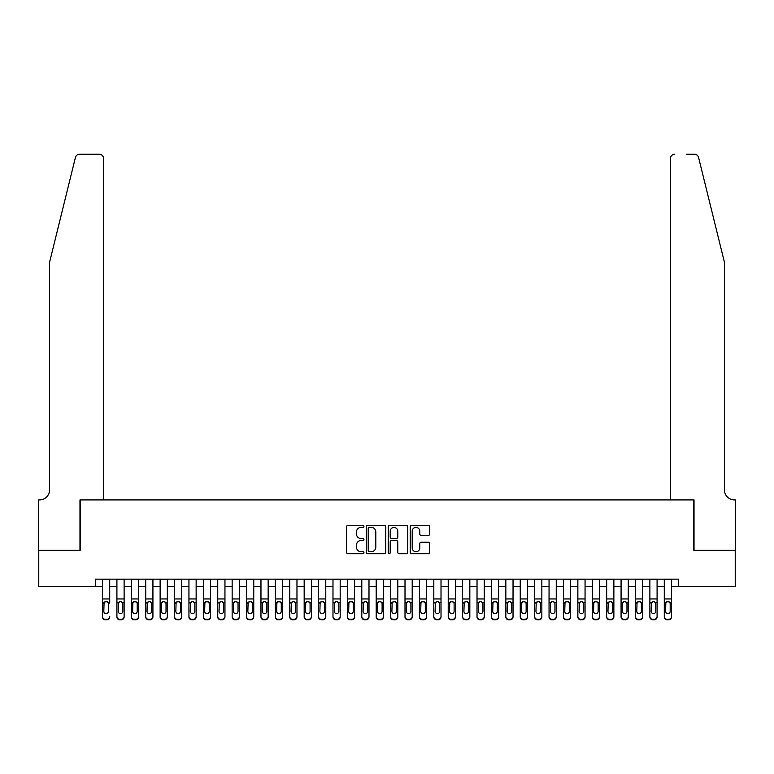 <?xml version="1.0" encoding="UTF-8"?>
<svg xmlns="http://www.w3.org/2000/svg" width="774" height="774" viewBox="0 0 774 774"><rect width="100%" height="100%" fill="white"/><g stroke="black" fill="none" stroke-linecap="round" stroke-linejoin="round"><path stroke-width="1.16" d="M363.954 526.397A0.987 0.987 0 0 0 362.967 525.401L347.942 525.401A1.413 1.413 0 0 0 346.529 526.813L346.529 552.268A1.413 1.413 0 0 0 347.942 553.681L362.967 553.681A0.987 0.987 0 0 0 363.954 552.694A0.987 0.987 0 0 0 362.967 551.707L361.023 551.707A4.528 4.528 0 0 1 356.495 547.179L356.495 545.06A4.528 4.528 0 0 1 361.023 540.533L362.967 540.533A0.987 0.987 0 0 0 363.954 539.546A0.987 0.987 0 0 0 362.967 538.549L361.023 538.549A4.528 4.528 0 0 1 356.495 534.031L356.495 531.912A4.528 4.528 0 0 1 361.023 527.384L362.967 527.384A0.987 0.987 0 0 0 363.954 526.397M428.322 535.376A1.413 1.413 0 0 0 429.734 533.963L429.734 526.813A1.413 1.413 0 0 0 428.322 525.401L411.633 525.401A1.413 1.413 0 0 0 410.22 526.813L410.22 552.268A1.413 1.413 0 0 0 411.633 553.681L428.322 553.681A1.413 1.413 0 0 0 429.734 552.268L429.734 543.648A1.413 1.413 0 0 0 428.322 542.226L421.182 542.226A1.413 1.413 0 0 0 419.769 543.648L419.769 547.924A3.783 3.783 0 0 1 415.986 551.707A3.783 3.783 0 0 1 412.203 547.924L412.203 531.167A3.783 3.783 0 0 1 415.986 527.384A3.783 3.783 0 0 1 419.769 531.167L419.769 533.963A1.413 1.413 0 0 0 421.182 535.376L428.322 535.376M95.308 586.353L38.768 586.353L38.768 550.343L80.186 550.343L80.186 499.927L693.814 499.927L693.814 550.343L735.232 550.343L735.232 586.353L678.692 586.353L678.692 579.155L95.308 579.155L95.308 586.353L102.516 586.353M385.762 526.813A1.413 1.413 0 0 0 384.349 525.401L367.669 525.401A1.413 1.413 0 0 0 366.247 526.813L366.247 552.268A1.413 1.413 0 0 0 367.669 553.681L384.349 553.681A1.413 1.413 0 0 0 385.762 552.268L385.762 526.813M389.651 525.401L406.331 525.401A1.413 1.413 0 0 1 407.753 526.813L407.753 552.268A1.413 1.413 0 0 1 406.331 553.681L399.191 553.681A1.413 1.413 0 0 1 397.778 552.268L397.778 541.945A1.413 1.413 0 0 0 396.365 540.533L391.634 540.533A1.413 1.413 0 0 0 390.212 541.945L390.212 552.694A0.987 0.987 0 0 1 389.225 553.681A0.987 0.987 0 0 1 388.238 552.694L388.238 526.813A1.413 1.413 0 0 1 389.651 525.401M109.715 586.353L116.913 586.353M124.121 586.353L131.319 586.353M138.527 586.353L145.725 586.353M152.923 586.353L160.131 586.353M167.329 586.353L174.537 586.353M181.735 586.353L188.943 586.353M196.141 586.353L203.339 586.353M210.547 586.353L217.746 586.353M224.953 586.353L232.152 586.353M239.35 586.353L246.558 586.353M253.756 586.353L260.964 586.353M268.162 586.353L275.37 586.353M282.568 586.353L289.766 586.353M296.974 586.353L304.172 586.353M311.38 586.353L318.578 586.353M325.777 586.353L332.984 586.353M340.183 586.353L347.391 586.353M354.589 586.353L361.797 586.353M368.995 586.353L376.193 586.353M383.401 586.353L390.599 586.353M397.807 586.353L405.005 586.353M412.203 586.353L419.411 586.353M426.609 586.353L433.817 586.353M441.016 586.353L448.223 586.353M455.422 586.353L462.62 586.353M469.828 586.353L477.026 586.353M484.234 586.353L491.432 586.353M498.63 586.353L505.838 586.353M513.036 586.353L520.244 586.353M527.442 586.353L534.65 586.353M541.848 586.353L549.047 586.353M556.254 586.353L563.453 586.353M570.661 586.353L577.859 586.353M585.057 586.353L592.265 586.353M599.463 586.353L606.671 586.353M613.869 586.353L621.077 586.353M628.275 586.353L635.473 586.353M642.681 586.353L649.879 586.353M657.087 586.353L664.286 586.353M671.484 586.353L678.692 586.353M369.217 527.384A0.987 0.987 0 0 0 368.231 528.371L368.231 550.711A0.987 0.987 0 0 0 369.217 551.707L371.268 551.707A4.528 4.528 0 0 0 375.796 547.179L375.796 531.912A4.528 4.528 0 0 0 371.268 527.384L369.217 527.384M397.778 531.235A3.783 3.783 0 0 0 393.995 527.452A3.783 3.783 0 0 0 390.212 531.235L390.212 537.137A1.413 1.413 0 0 0 391.634 538.549L396.365 538.549A1.413 1.413 0 0 0 397.778 537.137L397.778 531.235M102.516 579.155L102.516 616.462A2.883 2.854 -0 0 0 105.39 619.326L106.831 619.326A2.883 2.854 -0 0 0 109.715 616.462L109.715 616.917A2.883 2.854 180 0 1 106.831 619.781L106.831 619.326M109.715 603.12L109.715 579.155M108.418 611.325L108.418 603.739L108.418 611.325A2.303 2.283 180 0 1 106.115 613.608A2.303 2.283 180 0 0 108.418 611.325M103.813 611.77L103.813 611.325A2.303 2.283 180 0 0 106.115 613.608M104.906 601.756L103.813 603.556M107.315 601.756L106.115 601.417L108.166 602.675L108.418 603.739M105.39 619.326L106.831 619.781M105.39 619.781A2.883 2.854 180 0 1 102.516 616.917L102.516 616.462M102.516 602.675L104.064 602.675L103.813 611.325M104.064 602.675L106.115 601.417M75.417 157.509C76.51 155.139 76.51 155.139 75.417 157.509C76.51 155.139 76.51 155.139 75.417 157.509L49.575 262.26L49.575 489.845A10.081 10.081 0 0 1 39.493 499.927L38.7 499.927L38.7 550.343L79.974 550.343L79.974 499.927L103.59 499.927L103.59 158.544A4.325 4.325 0 0 0 99.275 154.22L79.606 154.22A4.325 4.325 0 0 0 75.417 157.509M87.317 154.22L99.275 154.22C101.878 154.5 103.319 155.942 103.59 158.544L103.59 499.927M49.575 489.845A10.081 10.081 0 0 1 39.493 499.927M716.501 230.139L698.583 157.509C697.49 155.139 697.49 155.139 698.583 157.509C697.49 155.139 697.49 155.139 698.583 157.509L724.425 262.26L724.425 489.845A10.081 10.081 0 0 0 734.507 499.927L735.3 499.927L735.3 550.343L694.026 550.343L694.026 499.927L670.41 499.927L670.41 158.544L670.41 499.927M686.683 154.22L694.394 154.22A4.325 4.325 0 0 1 698.583 157.509M674.725 154.22A4.325 4.325 0 0 0 670.41 158.544C670.681 155.942 672.122 154.5 674.725 154.22M724.425 489.845A10.081 10.081 0 0 0 734.507 499.927M116.913 603.12L116.913 616.462A2.883 2.854 0 0 0 119.796 619.326L121.237 619.326A2.883 2.854 0 0 0 124.121 616.462L124.121 616.917A2.883 2.854 180 0 1 121.237 619.781L121.237 619.326M122.824 611.325L122.824 603.739L122.824 611.325A2.303 2.283 180 0 1 120.521 613.608A2.303 2.283 180 0 0 122.824 611.325M118.209 611.77L118.209 611.325A2.303 2.283 180 0 0 120.521 613.608M119.312 601.756L118.209 603.556M121.721 601.756L120.521 601.417L122.563 602.675L122.824 603.739M131.319 603.12L131.319 616.462A2.883 2.854 0 0 0 134.202 619.326L135.643 619.326A2.883 2.854 0 0 0 138.527 616.462L138.527 616.917A2.883 2.854 180 0 1 135.643 619.781L135.643 619.326M137.23 611.325L137.23 603.739L137.23 611.325A2.303 2.283 180 0 1 134.918 613.608A2.303 2.283 180 0 0 137.23 611.325M132.615 611.77L132.615 611.325A2.303 2.283 180 0 0 134.918 613.608M133.718 601.756L132.615 603.556M136.127 601.756L134.918 601.417L136.969 602.675L137.23 603.739M145.725 603.12L145.725 616.462A2.883 2.854 0 0 0 148.608 619.326L150.05 619.326A2.883 2.854 0 0 0 152.923 616.462L152.923 616.917A2.883 2.854 180 0 1 150.05 619.781L150.05 619.326M151.627 611.325L151.627 603.739L151.627 611.325A2.303 2.283 180 0 1 149.324 613.608A2.303 2.283 180 0 0 151.627 611.325M147.021 611.77L147.021 611.325A2.303 2.283 180 0 0 149.324 613.608M148.124 601.756L147.021 603.556M150.533 601.756L149.324 601.417L151.375 602.675L151.627 603.739M160.131 603.12L160.131 616.462A2.883 2.854 0 0 0 163.014 619.326L164.456 619.326A2.883 2.854 0 0 0 167.329 616.462L167.329 616.917A2.883 2.854 180 0 1 164.456 619.781L164.456 619.326M166.033 611.325L166.033 603.739L166.033 611.325A2.303 2.283 180 0 1 163.73 613.608A2.303 2.283 180 0 0 166.033 611.325M161.427 611.77L161.427 611.325A2.303 2.283 180 0 0 163.73 613.608M162.53 601.756L161.427 603.556M164.93 601.756L163.73 601.417L165.781 602.675L166.033 603.739M124.121 579.155L124.121 616.917M116.913 579.155L116.913 616.917A2.883 2.854 180 0 0 119.796 619.781L121.237 619.781M116.913 602.675L118.47 602.675L118.209 611.325M118.47 602.675L120.521 601.417M138.527 579.155L138.527 616.917M131.319 579.155L131.319 616.917A2.883 2.854 180 0 0 134.202 619.781L135.643 619.781M131.319 602.675L132.876 602.675L132.615 611.325M132.876 602.675L134.918 601.417M152.923 579.155L152.923 616.917M145.725 579.155L145.725 616.917A2.883 2.854 180 0 0 148.608 619.781L150.05 619.781M145.725 602.675L147.273 602.675L147.021 611.325M147.273 602.675L149.324 601.417M167.329 579.155L167.329 616.917M160.131 579.155L160.131 616.917A2.883 2.854 180 0 0 163.014 619.781L164.456 619.781M160.131 602.675L161.679 602.675L161.427 611.325M161.679 602.675L163.73 601.417M174.537 603.12L174.537 616.462A2.883 2.854 0 0 0 177.41 619.326L178.852 619.326A2.883 2.854 0 0 0 181.735 616.462L181.735 616.917A2.883 2.854 180 0 1 178.852 619.781L178.852 619.326M180.439 611.325L180.439 603.739L180.439 611.325A2.303 2.283 180 0 1 178.136 613.608A2.303 2.283 180 0 0 180.439 611.325M175.833 611.77L175.833 611.325A2.303 2.283 180 0 0 178.136 613.608M176.936 601.756L175.833 603.556M179.336 601.756L178.136 601.417L180.187 602.675L180.439 603.739M181.735 579.155L181.735 616.917M174.537 579.155L174.537 616.917A2.883 2.854 180 0 0 177.41 619.781L178.852 619.781M174.537 602.675L176.085 602.675L175.833 611.325M176.085 602.675L178.136 601.417M188.943 603.12L188.943 616.462A2.883 2.854 0 0 0 191.817 619.326L193.258 619.326A2.883 2.854 0 0 0 196.141 616.462L196.141 616.917A2.883 2.854 180 0 1 193.258 619.781L193.258 619.326M194.845 611.325L194.845 603.739L194.845 611.325A2.303 2.283 180 0 1 192.542 613.608A2.303 2.283 180 0 0 194.845 611.325M190.24 611.77L190.24 611.325A2.303 2.283 180 0 0 192.542 613.608M191.333 601.756L190.24 603.556M193.742 601.756L192.542 601.417L194.593 602.675L194.845 603.739M196.141 579.155L196.141 616.917M188.943 579.155L188.943 616.917A2.883 2.854 180 0 0 191.817 619.781L193.258 619.781M188.943 602.675L190.491 602.675L190.24 611.325M190.491 602.675L192.542 601.417M203.339 603.12L203.339 616.462A2.883 2.854 0 0 0 206.223 619.326L207.664 619.326A2.883 2.854 0 0 0 210.547 616.462L210.547 616.917A2.883 2.854 180 0 1 207.664 619.781L207.664 619.326M209.251 611.325L209.251 603.739L209.251 611.325A2.303 2.283 180 0 1 206.948 613.608A2.303 2.283 180 0 0 209.251 611.325M204.636 611.77L204.636 611.325A2.303 2.283 180 0 0 206.948 613.608M205.739 601.756L204.636 603.556M208.148 601.756L206.948 601.417L208.99 602.675L209.251 603.739M210.547 579.155L210.547 616.917M203.339 579.155L203.339 616.917A2.883 2.854 180 0 0 206.223 619.781L207.664 619.781M203.339 602.675L204.897 602.675L204.636 611.325M204.897 602.675L206.948 601.417M217.746 603.12L217.746 616.462A2.883 2.854 0 0 0 220.629 619.326L222.07 619.326A2.883 2.854 0 0 0 224.953 616.462L224.953 616.917A2.883 2.854 180 0 1 222.07 619.781L222.07 619.326M223.657 611.325L223.657 603.739L223.657 611.325A2.303 2.283 180 0 1 221.345 613.608A2.303 2.283 180 0 0 223.657 611.325M219.042 611.77L219.042 611.325A2.303 2.283 180 0 0 221.345 613.608M220.145 601.756L219.042 603.556M222.554 601.756L221.345 601.417L223.396 602.675L223.657 603.739M224.953 579.155L224.953 616.917M217.746 579.155L217.746 616.917A2.883 2.854 180 0 0 220.629 619.781L222.07 619.781M217.746 602.675L219.303 602.675L219.042 611.325M219.303 602.675L221.345 601.417M232.152 603.12L232.152 616.462A2.883 2.854 0 0 0 235.035 619.326L236.476 619.326A2.883 2.854 0 0 0 239.35 616.462L239.35 616.917A2.883 2.854 180 0 1 236.476 619.781L236.476 619.326M238.053 611.325L238.053 603.739L238.053 611.325A2.303 2.283 180 0 1 235.751 613.608A2.303 2.283 180 0 0 238.053 611.325M233.448 611.77L233.448 611.325A2.303 2.283 180 0 0 235.751 613.608M234.551 601.756L233.448 603.556M236.96 601.756L235.751 601.417L237.802 602.675L238.053 603.739M239.35 579.155L239.35 616.917M232.152 579.155L232.152 616.917A2.883 2.854 180 0 0 235.035 619.781L236.476 619.781M232.152 602.675L233.7 602.675L233.448 611.325M233.7 602.675L235.751 601.417M246.558 603.12L246.558 616.462A2.883 2.854 0 0 0 249.441 619.326L250.882 619.326A2.883 2.854 0 0 0 253.756 616.462L253.756 616.917A2.883 2.854 180 0 1 250.882 619.781L250.882 619.326M252.459 611.325L252.459 603.739L252.459 611.325A2.303 2.283 180 0 1 250.157 613.608A2.303 2.283 180 0 0 252.459 611.325M247.854 611.77L247.854 611.325A2.303 2.283 180 0 0 250.157 613.608M248.957 601.756L247.854 603.556M251.357 601.756L250.157 601.417L252.208 602.675L252.459 603.739M253.756 579.155L253.756 616.917M246.558 579.155L246.558 616.917A2.883 2.854 180 0 0 249.441 619.781L250.882 619.781M246.558 602.675L248.106 602.675L247.854 611.325M248.106 602.675L250.157 601.417M260.964 603.12L260.964 616.462A2.883 2.854 0 0 0 263.837 619.326L265.279 619.326A2.883 2.854 0 0 0 268.162 616.462L268.162 616.917A2.883 2.854 180 0 1 265.279 619.781L265.279 619.326M266.866 611.325L266.866 603.739L266.866 611.325A2.303 2.283 180 0 1 264.563 613.608A2.303 2.283 180 0 0 266.866 611.325M262.26 611.77L262.26 611.325A2.303 2.283 180 0 0 264.563 613.608M263.363 601.756L262.26 603.556M265.763 601.756L264.563 601.417L266.614 602.675L266.866 603.739M268.162 579.155L268.162 616.917M260.964 579.155L260.964 616.917A2.883 2.854 180 0 0 263.837 619.781L265.279 619.781M260.964 602.675L262.512 602.675L262.26 611.325M262.512 602.675L264.563 601.417M275.37 603.12L275.37 616.462A2.883 2.854 0 0 0 278.243 619.326L279.685 619.326A2.883 2.854 0 0 0 282.568 616.462L282.568 616.917A2.883 2.854 180 0 1 279.685 619.781L279.685 619.326M281.272 611.325L281.272 603.739L281.272 611.325A2.303 2.283 180 0 1 278.969 613.608A2.303 2.283 180 0 0 281.272 611.325M276.666 611.77L276.666 611.325A2.303 2.283 180 0 0 278.969 613.608M277.76 601.756L276.666 603.556M280.169 601.756L278.969 601.417L281.02 602.675L281.272 603.739M282.568 579.155L282.568 616.917M275.37 579.155L275.37 616.917A2.883 2.854 180 0 0 278.243 619.781L279.685 619.781M275.37 602.675L276.918 602.675L276.666 611.325M276.918 602.675L278.969 601.417M289.766 603.12L289.766 616.462A2.883 2.854 0 0 0 292.649 619.326L294.091 619.326A2.883 2.854 0 0 0 296.974 616.462L296.974 616.917A2.883 2.854 180 0 1 294.091 619.781L294.091 619.326M295.678 611.325L295.678 603.739L295.678 611.325A2.303 2.283 180 0 1 293.375 613.608A2.303 2.283 180 0 0 295.678 611.325M291.063 611.77L291.063 611.325A2.303 2.283 180 0 0 293.375 613.608M292.166 601.756L291.063 603.556M294.575 601.756L293.375 601.417L295.416 602.675L295.678 603.739M296.974 579.155L296.974 616.917M289.766 579.155L289.766 616.917A2.883 2.854 180 0 0 292.649 619.781L294.091 619.781M289.766 602.675L291.324 602.675L291.063 611.325M291.324 602.675L293.375 601.417M304.172 603.12L304.172 616.462A2.883 2.854 0 0 0 307.055 619.326L308.497 619.326A2.883 2.854 0 0 0 311.38 616.462L311.38 616.917A2.883 2.854 180 0 1 308.497 619.781L308.497 619.326M310.084 611.325L310.084 603.739L310.084 611.325A2.303 2.283 180 0 1 307.771 613.608A2.303 2.283 180 0 0 310.084 611.325M305.469 611.77L305.469 611.325A2.303 2.283 180 0 0 307.771 613.608M306.572 601.756L305.469 603.556M308.981 601.756L307.771 601.417L309.823 602.675L310.084 603.739M311.38 579.155L311.38 616.917M304.172 579.155L304.172 616.917A2.883 2.854 180 0 0 307.055 619.781L308.497 619.781M304.172 602.675L305.73 602.675L305.469 611.325M305.73 602.675L307.771 601.417M318.578 603.12L318.578 616.462A2.883 2.854 0 0 0 321.462 619.326L322.903 619.326A2.883 2.854 0 0 0 325.777 616.462L325.777 616.917A2.883 2.854 180 0 1 322.903 619.781L322.903 619.326M324.48 611.325L324.48 603.739L324.48 611.325A2.303 2.283 180 0 1 322.178 613.608A2.303 2.283 180 0 0 324.48 611.325M319.875 611.77L319.875 611.325A2.303 2.283 180 0 0 322.178 613.608M320.978 601.756L319.875 603.556M323.387 601.756L322.178 601.417L324.229 602.675L324.48 603.739M325.777 579.155L325.777 616.917M318.578 579.155L318.578 616.917A2.883 2.854 180 0 0 321.462 619.781L322.903 619.781M318.578 602.675L320.126 602.675L319.875 611.325M320.126 602.675L322.178 601.417M332.984 603.12L332.984 616.462A2.883 2.854 0 0 0 335.868 619.326L337.309 619.326A2.883 2.854 0 0 0 340.183 616.462L340.183 616.917A2.883 2.854 180 0 1 337.309 619.781L337.309 619.326M338.886 611.325L338.886 603.739L338.886 611.325A2.303 2.283 180 0 1 336.584 613.608A2.303 2.283 180 0 0 338.886 611.325M334.281 611.77L334.281 611.325A2.303 2.283 180 0 0 336.584 613.608M335.384 601.756L334.281 603.556M337.783 601.756L336.584 601.417L338.635 602.675L338.886 603.739M340.183 579.155L340.183 616.917M332.984 579.155L332.984 616.917A2.883 2.854 180 0 0 335.868 619.781L337.309 619.781M332.984 602.675L334.532 602.675L334.281 611.325M334.532 602.675L336.584 601.417M347.391 603.12L347.391 616.462A2.883 2.854 0 0 0 350.264 619.326L351.706 619.326A2.883 2.854 0 0 0 354.589 616.462L354.589 616.917A2.883 2.854 180 0 1 351.706 619.781L351.706 619.326M353.292 611.325L353.292 603.739L353.292 611.325A2.303 2.283 180 0 1 350.99 613.608A2.303 2.283 180 0 0 353.292 611.325M348.687 611.77L348.687 611.325A2.303 2.283 180 0 0 350.99 613.608M349.79 601.756L348.687 603.556M352.189 601.756L350.99 601.417L353.041 602.675L353.292 603.739M354.589 579.155L354.589 616.917M347.391 579.155L347.391 616.917A2.883 2.854 180 0 0 350.264 619.781L351.706 619.781M347.391 602.675L348.939 602.675L348.687 611.325M348.939 602.675L350.99 601.417M361.797 603.12L361.797 616.462A2.883 2.854 0 0 0 364.67 619.326L366.112 619.326A2.883 2.854 0 0 0 368.995 616.462L368.995 616.917A2.883 2.854 180 0 1 366.112 619.781L366.112 619.326M367.698 611.325L367.698 603.739L367.698 611.325A2.303 2.283 180 0 1 365.396 613.608A2.303 2.283 180 0 0 367.698 611.325M363.093 611.77L363.093 611.325A2.303 2.283 180 0 0 365.396 613.608M364.186 601.756L363.093 603.556M366.595 601.756L365.396 601.417L367.447 602.675L367.698 603.739M368.995 579.155L368.995 616.917M361.797 579.155L361.797 616.917A2.883 2.854 180 0 0 364.67 619.781L366.112 619.781M361.797 602.675L363.345 602.675L363.093 611.325M363.345 602.675L365.396 601.417M376.193 603.12L376.193 616.462A2.883 2.854 0 0 0 379.076 619.326L380.518 619.326A2.883 2.854 0 0 0 383.401 616.462L383.401 616.917A2.883 2.854 180 0 1 380.518 619.781L380.518 619.326M382.104 611.325L382.104 603.739L382.104 611.325A2.303 2.283 180 0 1 379.802 613.608A2.303 2.283 180 0 0 382.104 611.325M377.489 611.77L377.489 611.325A2.303 2.283 180 0 0 379.802 613.608M378.592 601.756L377.489 603.556M381.002 601.756L379.802 601.417L381.843 602.675L382.104 603.739M383.401 579.155L383.401 616.917M376.193 579.155L376.193 616.917A2.883 2.854 180 0 0 379.076 619.781L380.518 619.781M376.193 602.675L377.751 602.675L377.489 611.325M377.751 602.675L379.802 601.417M390.599 603.12L390.599 616.462A2.883 2.854 0 0 0 393.482 619.326L394.924 619.326A2.883 2.854 0 0 0 397.807 616.462L397.807 616.917A2.883 2.854 180 0 1 394.924 619.781L394.924 619.326M396.511 611.325L396.511 603.739L396.511 611.325A2.303 2.283 180 0 1 394.198 613.608A2.303 2.283 180 0 0 396.511 611.325M391.896 611.77L391.896 611.325A2.303 2.283 180 0 0 394.198 613.608M392.998 601.756L391.896 603.556M395.408 601.756L394.198 601.417L396.249 602.675L396.511 603.739M397.807 579.155L397.807 616.917M390.599 579.155L390.599 616.917A2.883 2.854 180 0 0 393.482 619.781L394.924 619.781M390.599 602.675L392.157 602.675L391.896 611.325M392.157 602.675L394.198 601.417M405.005 603.12L405.005 616.462A2.883 2.854 0 0 0 407.888 619.326L409.33 619.326A2.883 2.854 0 0 0 412.203 616.462L412.203 616.917A2.883 2.854 180 0 1 409.33 619.781L409.33 619.326M410.907 611.325L410.907 603.739L410.907 611.325A2.303 2.283 180 0 1 408.604 613.608A2.303 2.283 180 0 0 410.907 611.325M406.302 611.77L406.302 611.325A2.303 2.283 180 0 0 408.604 613.608M407.405 601.756L406.302 603.556M409.814 601.756L408.604 601.417L410.655 602.675L410.907 603.739M412.203 579.155L412.203 616.917M405.005 579.155L405.005 616.917A2.883 2.854 180 0 0 407.888 619.781L409.33 619.781M405.005 602.675L406.553 602.675L406.302 611.325M406.553 602.675L408.604 601.417M419.411 603.12L419.411 616.462A2.883 2.854 0 0 0 422.294 619.326L423.736 619.326A2.883 2.854 0 0 0 426.609 616.462L426.609 616.917A2.883 2.854 180 0 1 423.736 619.781L423.736 619.326M425.313 611.325L425.313 603.739L425.313 611.325A2.303 2.283 180 0 1 423.01 613.608A2.303 2.283 180 0 0 425.313 611.325M420.708 611.77L420.708 611.325A2.303 2.283 180 0 0 423.01 613.608M421.811 601.756L420.708 603.556M424.21 601.756L423.01 601.417L425.061 602.675L425.313 603.739M426.609 579.155L426.609 616.917M419.411 579.155L419.411 616.917A2.883 2.854 180 0 0 422.294 619.781L423.736 619.781M419.411 602.675L420.959 602.675L420.708 611.325M420.959 602.675L423.01 601.417M433.817 603.12L433.817 616.462A2.883 2.854 0 0 0 436.691 619.326L438.132 619.326A2.883 2.854 0 0 0 441.016 616.462L441.016 616.917A2.883 2.854 180 0 1 438.132 619.781L438.132 619.326M439.719 611.325L439.719 603.739L439.719 611.325A2.303 2.283 180 0 1 437.416 613.608A2.303 2.283 180 0 0 439.719 611.325M435.114 611.77L435.114 611.325A2.303 2.283 180 0 0 437.416 613.608M436.217 601.756L435.114 603.556M438.616 601.756L437.416 601.417L439.468 602.675L439.719 603.739M441.016 579.155L441.016 616.917M433.817 579.155L433.817 616.917A2.883 2.854 180 0 0 436.691 619.781L438.132 619.781M433.817 602.675L435.365 602.675L435.114 611.325M435.365 602.675L437.416 601.417M448.223 603.12L448.223 616.462A2.883 2.854 0 0 0 451.097 619.326L452.538 619.326A2.883 2.854 0 0 0 455.422 616.462L455.422 616.917A2.883 2.854 180 0 1 452.538 619.781L452.538 619.326M454.125 611.325L454.125 603.739L454.125 611.325A2.303 2.283 180 0 1 451.822 613.608A2.303 2.283 180 0 0 454.125 611.325M449.52 611.77L449.52 611.325A2.303 2.283 180 0 0 451.822 613.608M450.613 601.756L449.52 603.556M453.022 601.756L451.822 601.417L453.874 602.675L454.125 603.739M455.422 579.155L455.422 616.917M448.223 579.155L448.223 616.917A2.883 2.854 180 0 0 451.097 619.781L452.538 619.781M448.223 602.675L449.771 602.675L449.52 611.325M449.771 602.675L451.822 601.417M462.62 603.12L462.62 616.462A2.883 2.854 0 0 0 465.503 619.326L466.945 619.326A2.883 2.854 0 0 0 469.828 616.462L469.828 616.917A2.883 2.854 180 0 1 466.945 619.781L466.945 619.326M468.531 611.325L468.531 603.739L468.531 611.325A2.303 2.283 180 0 1 466.229 613.608A2.303 2.283 180 0 0 468.531 611.325M463.916 611.77L463.916 611.325A2.303 2.283 180 0 0 466.229 613.608M465.019 601.756L463.916 603.556M467.428 601.756L466.229 601.417L468.27 602.675L468.531 603.739M477.026 603.12L477.026 616.462A2.883 2.854 0 0 0 479.909 619.326L481.351 619.326A2.883 2.854 0 0 0 484.234 616.462L484.234 616.917A2.883 2.854 180 0 1 481.351 619.781L481.351 619.326M482.937 611.325L482.937 603.739L482.937 611.325A2.303 2.283 180 0 1 480.625 613.608A2.303 2.283 180 0 0 482.937 611.325M478.322 611.77L478.322 611.325A2.303 2.283 180 0 0 480.625 613.608M479.425 601.756L478.322 603.556M481.834 601.756L480.625 601.417L482.676 602.675L482.937 603.739M491.432 603.12L491.432 616.462A2.883 2.854 0 0 0 494.315 619.326L495.757 619.326A2.883 2.854 0 0 0 498.63 616.462L498.63 616.917A2.883 2.854 180 0 1 495.757 619.781L495.757 619.326M497.334 611.325L497.334 603.739L497.334 611.325A2.303 2.283 180 0 1 495.031 613.608A2.303 2.283 180 0 0 497.334 611.325M492.728 611.77L492.728 611.325A2.303 2.283 180 0 0 495.031 613.608M493.831 601.756L492.728 603.556M496.24 601.756L495.031 601.417L497.082 602.675L497.334 603.739M469.828 579.155L469.828 616.917M462.62 579.155L462.62 616.917A2.883 2.854 180 0 0 465.503 619.781L466.945 619.781M462.62 602.675L464.177 602.675L463.916 611.325M464.177 602.675L466.229 601.417M484.234 579.155L484.234 616.917M477.026 579.155L477.026 616.917A2.883 2.854 180 0 0 479.909 619.781L481.351 619.781M477.026 602.675L478.584 602.675L478.322 611.325M478.584 602.675L480.625 601.417M498.63 579.155L498.63 616.917M491.432 579.155L491.432 616.917A2.883 2.854 180 0 0 494.315 619.781L495.757 619.781M491.432 602.675L492.98 602.675L492.728 611.325M492.98 602.675L495.031 601.417M505.838 603.12L505.838 616.462A2.883 2.854 0 0 0 508.721 619.326L510.163 619.326A2.883 2.854 0 0 0 513.036 616.462L513.036 616.917A2.883 2.854 180 0 1 510.163 619.781L510.163 619.326M511.74 611.325L511.74 603.739L511.74 611.325A2.303 2.283 180 0 1 509.437 613.608A2.303 2.283 180 0 0 511.74 611.325M507.134 611.77L507.134 611.325A2.303 2.283 180 0 0 509.437 613.608M508.237 601.756L507.134 603.556M510.637 601.756L509.437 601.417L511.488 602.675L511.74 603.739M513.036 579.155L513.036 616.917M505.838 579.155L505.838 616.917A2.883 2.854 180 0 0 508.721 619.781L510.163 619.781M505.838 602.675L507.386 602.675L507.134 611.325M507.386 602.675L509.437 601.417M520.244 603.12L520.244 616.462A2.883 2.854 0 0 0 523.118 619.326L524.559 619.326A2.883 2.854 0 0 0 527.442 616.462L527.442 616.917A2.883 2.854 180 0 1 524.559 619.781L524.559 619.326M526.146 611.325L526.146 603.739L526.146 611.325A2.303 2.283 180 0 1 523.843 613.608A2.303 2.283 180 0 0 526.146 611.325M521.541 611.77L521.541 611.325A2.303 2.283 180 0 0 523.843 613.608M522.644 601.756L521.541 603.556M525.043 601.756L523.843 601.417L525.894 602.675L526.146 603.739M527.442 579.155L527.442 616.917M520.244 579.155L520.244 616.917A2.883 2.854 180 0 0 523.118 619.781L524.559 619.781M520.244 602.675L521.792 602.675L521.541 611.325M521.792 602.675L523.843 601.417M534.65 603.12L534.65 616.462A2.883 2.854 0 0 0 537.524 619.326L538.965 619.326A2.883 2.854 0 0 0 541.848 616.462L541.848 616.917A2.883 2.854 180 0 1 538.965 619.781L538.965 619.326M540.552 611.325L540.552 603.739L540.552 611.325A2.303 2.283 180 0 1 538.249 613.608A2.303 2.283 180 0 0 540.552 611.325M535.947 611.77L535.947 611.325A2.303 2.283 180 0 0 538.249 613.608M537.04 601.756L535.947 603.556M539.449 601.756L538.249 601.417L540.3 602.675L540.552 603.739M541.848 579.155L541.848 616.917M534.65 579.155L534.65 616.917A2.883 2.854 180 0 0 537.524 619.781L538.965 619.781M534.65 602.675L536.198 602.675L535.947 611.325M536.198 602.675L538.249 601.417M549.047 603.12L549.047 616.462A2.883 2.854 0 0 0 551.93 619.326L553.371 619.326A2.883 2.854 0 0 0 556.254 616.462L556.254 616.917A2.883 2.854 180 0 1 553.371 619.781L553.371 619.326M554.958 611.325L554.958 603.739L554.958 611.325A2.303 2.283 180 0 1 552.655 613.608A2.303 2.283 180 0 0 554.958 611.325M550.343 611.77L550.343 611.325A2.303 2.283 180 0 0 552.655 613.608M551.446 601.756L550.343 603.556M553.855 601.756L552.655 601.417L554.697 602.675L554.958 603.739M556.254 579.155L556.254 616.917M549.047 579.155L549.047 616.917A2.883 2.854 180 0 0 551.93 619.781L553.371 619.781M549.047 602.675L550.604 602.675L550.343 611.325M550.604 602.675L552.655 601.417M563.453 603.12L563.453 616.462A2.883 2.854 0 0 0 566.336 619.326L567.777 619.326A2.883 2.854 0 0 0 570.661 616.462L570.661 616.917A2.883 2.854 180 0 1 567.777 619.781L567.777 619.326M569.364 611.325L569.364 603.739L569.364 611.325A2.303 2.283 180 0 1 567.052 613.608A2.303 2.283 180 0 0 569.364 611.325M564.749 611.77L564.749 611.325A2.303 2.283 180 0 0 567.052 613.608M565.852 601.756L564.749 603.556M568.261 601.756L567.052 601.417L569.103 602.675L569.364 603.739M570.661 579.155L570.661 616.917M563.453 579.155L563.453 616.917A2.883 2.854 180 0 0 566.336 619.781L567.777 619.781M563.453 602.675L565.01 602.675L564.749 611.325M565.01 602.675L567.052 601.417M577.859 603.12L577.859 616.462A2.883 2.854 0 0 0 580.742 619.326L582.183 619.326A2.883 2.854 0 0 0 585.057 616.462L585.057 616.917A2.883 2.854 180 0 1 582.183 619.781L582.183 619.326M583.76 611.325L583.76 603.739L583.76 611.325A2.303 2.283 180 0 1 581.458 613.608A2.303 2.283 180 0 0 583.76 611.325M579.155 611.77L579.155 611.325A2.303 2.283 180 0 0 581.458 613.608M580.258 601.756L579.155 603.556M582.667 601.756L581.458 601.417L583.509 602.675L583.76 603.739M585.057 579.155L585.057 616.917M577.859 579.155L577.859 616.917A2.883 2.854 180 0 0 580.742 619.781L582.183 619.781M577.859 602.675L579.407 602.675L579.155 611.325M579.407 602.675L581.458 601.417M592.265 603.12L592.265 616.462A2.883 2.854 0 0 0 595.148 619.326L596.59 619.326A2.883 2.854 0 0 0 599.463 616.462L599.463 616.917A2.883 2.854 180 0 1 596.59 619.781L596.59 619.326M598.167 611.325L598.167 603.739L598.167 611.325A2.303 2.283 180 0 1 595.864 613.608A2.303 2.283 180 0 0 598.167 611.325M593.561 611.77L593.561 611.325A2.303 2.283 180 0 0 595.864 613.608M594.664 601.756L593.561 603.556M597.064 601.756L595.864 601.417L597.915 602.675L598.167 603.739M599.463 579.155L599.463 616.917M592.265 579.155L592.265 616.917A2.883 2.854 180 0 0 595.148 619.781L596.59 619.781M592.265 602.675L593.813 602.675L593.561 611.325M593.813 602.675L595.864 601.417M606.671 603.12L606.671 616.462A2.883 2.854 0 0 0 609.544 619.326L610.986 619.326A2.883 2.854 0 0 0 613.869 616.462L613.869 616.917A2.883 2.854 180 0 1 610.986 619.781L610.986 619.326M612.573 611.325L612.573 603.739L612.573 611.325A2.303 2.283 180 0 1 610.27 613.608A2.303 2.283 180 0 0 612.573 611.325M607.967 611.77L607.967 611.325A2.303 2.283 180 0 0 610.27 613.608M609.07 601.756L607.967 603.556M611.47 601.756L610.27 601.417L612.321 602.675L612.573 603.739M613.869 579.155L613.869 616.917M606.671 579.155L606.671 616.917A2.883 2.854 180 0 0 609.544 619.781L610.986 619.781M606.671 602.675L608.219 602.675L607.967 611.325M608.219 602.675L610.27 601.417M621.077 603.12L621.077 616.462A2.883 2.854 0 0 0 623.95 619.326L625.392 619.326A2.883 2.854 0 0 0 628.275 616.462L628.275 616.917A2.883 2.854 180 0 1 625.392 619.781L625.392 619.326M626.979 611.325L626.979 603.739L626.979 611.325A2.303 2.283 180 0 1 624.676 613.608A2.303 2.283 180 0 0 626.979 611.325M622.373 611.77L622.373 611.325A2.303 2.283 180 0 0 624.676 613.608M623.467 601.756L622.373 603.556M625.876 601.756L624.676 601.417L626.727 602.675L626.979 603.739M628.275 579.155L628.275 616.917M621.077 579.155L621.077 616.917A2.883 2.854 180 0 0 623.95 619.781L625.392 619.781M621.077 602.675L622.625 602.675L622.373 611.325M622.625 602.675L624.676 601.417M635.473 603.12L635.473 616.462A2.883 2.854 0 0 0 638.356 619.326L639.798 619.326A2.883 2.854 0 0 0 642.681 616.462L642.681 616.917A2.883 2.854 180 0 1 639.798 619.781L639.798 619.326M641.385 611.325L641.385 603.739L641.385 611.325A2.303 2.283 180 0 1 639.082 613.608A2.303 2.283 180 0 0 641.385 611.325M636.77 611.77L636.77 611.325A2.303 2.283 180 0 0 639.082 613.608M637.873 601.756L636.77 603.556M640.282 601.756L639.082 601.417L641.124 602.675L641.385 603.739M642.681 579.155L642.681 616.917M635.473 579.155L635.473 616.917A2.883 2.854 180 0 0 638.356 619.781L639.798 619.781M635.473 602.675L637.031 602.675L636.77 611.325M637.031 602.675L639.082 601.417M649.879 603.12L649.879 616.462A2.883 2.854 0 0 0 652.763 619.326L654.204 619.326A2.883 2.854 0 0 0 657.087 616.462L657.087 616.917A2.883 2.854 180 0 1 654.204 619.781L654.204 619.326M655.791 611.325L655.791 603.739L655.791 611.325A2.303 2.283 180 0 1 653.479 613.608A2.303 2.283 180 0 0 655.791 611.325M651.176 611.77L651.176 611.325A2.303 2.283 180 0 0 653.479 613.608M652.279 601.756L651.176 603.556M654.688 601.756L653.479 601.417L655.53 602.675L655.791 603.739M657.087 579.155L657.087 616.917M649.879 579.155L649.879 616.917A2.883 2.854 180 0 0 652.763 619.781L654.204 619.781M649.879 602.675L651.437 602.675L651.176 611.325M651.437 602.675L653.479 601.417M664.286 603.12L664.286 616.462A2.883 2.854 0 0 0 667.169 619.326L668.61 619.326A2.883 2.854 0 0 0 671.484 616.462L671.484 616.917A2.883 2.854 180 0 1 668.61 619.781L668.61 619.326M670.187 611.325L670.187 603.739L670.187 611.325A2.303 2.283 180 0 1 667.885 613.608A2.303 2.283 180 0 0 670.187 611.325M665.582 611.77L665.582 611.325A2.303 2.283 180 0 0 667.885 613.608M666.685 601.756L665.582 603.556M669.094 601.756L667.885 601.417L669.936 602.675L670.187 603.739M671.484 579.155L671.484 616.917M664.286 579.155L664.286 616.917A2.883 2.854 180 0 0 667.169 619.781L668.61 619.781M664.286 602.675L665.834 602.675L665.582 611.325M665.834 602.675L667.885 601.417M108.166 602.675L109.715 602.675M102.516 598.95L109.715 598.95M102.516 579.262L109.715 579.262M122.563 602.675L124.121 602.675M116.913 598.95L124.121 598.95M116.913 579.262L124.121 579.262M136.969 602.675L138.527 602.675M131.319 598.95L138.527 598.95M131.319 579.262L138.527 579.262M151.375 602.675L152.923 602.675M145.725 598.95L152.923 598.95M145.725 579.262L152.923 579.262M165.781 602.675L167.329 602.675M160.131 598.95L167.329 598.95M160.131 579.262L167.329 579.262M180.187 602.675L181.735 602.675M174.537 598.95L181.735 598.95M174.537 579.262L181.735 579.262M194.593 602.675L196.141 602.675M188.943 598.95L196.141 598.95M188.943 579.262L196.141 579.262M208.99 602.675L210.547 602.675M203.339 598.95L210.547 598.95M203.339 579.262L210.547 579.262M223.396 602.675L224.953 602.675M217.746 598.95L224.953 598.95M217.746 579.262L224.953 579.262M237.802 602.675L239.35 602.675M232.152 598.95L239.35 598.95M232.152 579.262L239.35 579.262M252.208 602.675L253.756 602.675M246.558 598.95L253.756 598.95M246.558 579.262L253.756 579.262M266.614 602.675L268.162 602.675M260.964 598.95L268.162 598.95M260.964 579.262L268.162 579.262M281.02 602.675L282.568 602.675M275.37 598.95L282.568 598.95M275.37 579.262L282.568 579.262M295.416 602.675L296.974 602.675M289.766 598.95L296.974 598.95M289.766 579.262L296.974 579.262M309.823 602.675L311.38 602.675M304.172 598.95L311.38 598.95M304.172 579.262L311.38 579.262M324.229 602.675L325.777 602.675M318.578 598.95L325.777 598.95M318.578 579.262L325.777 579.262M338.635 602.675L340.183 602.675M332.984 598.95L340.183 598.95M332.984 579.262L340.183 579.262M353.041 602.675L354.589 602.675M347.391 598.95L354.589 598.95M347.391 579.262L354.589 579.262M367.447 602.675L368.995 602.675M361.797 598.95L368.995 598.95M361.797 579.262L368.995 579.262M381.843 602.675L383.401 602.675M376.193 598.95L383.401 598.95M376.193 579.262L383.401 579.262M396.249 602.675L397.807 602.675M390.599 598.95L397.807 598.95M390.599 579.262L397.807 579.262M410.655 602.675L412.203 602.675M405.005 598.95L412.203 598.95M405.005 579.262L412.203 579.262M425.061 602.675L426.609 602.675M419.411 598.95L426.609 598.95M419.411 579.262L426.609 579.262M439.468 602.675L441.016 602.675M433.817 598.95L441.016 598.95M433.817 579.262L441.016 579.262M453.874 602.675L455.422 602.675M448.223 598.95L455.422 598.95M448.223 579.262L455.422 579.262M468.27 602.675L469.828 602.675M462.62 598.95L469.828 598.95M462.62 579.262L469.828 579.262M482.676 602.675L484.234 602.675M477.026 598.95L484.234 598.95M477.026 579.262L484.234 579.262M497.082 602.675L498.63 602.675M491.432 598.95L498.63 598.95M491.432 579.262L498.63 579.262M511.488 602.675L513.036 602.675M505.838 598.95L513.036 598.95M505.838 579.262L513.036 579.262M525.894 602.675L527.442 602.675M520.244 598.95L527.442 598.95M520.244 579.262L527.442 579.262M540.3 602.675L541.848 602.675M534.65 598.95L541.848 598.95M534.65 579.262L541.848 579.262M554.697 602.675L556.254 602.675M549.047 598.95L556.254 598.95M549.047 579.262L556.254 579.262M569.103 602.675L570.661 602.675M563.453 598.95L570.661 598.95M563.453 579.262L570.661 579.262M583.509 602.675L585.057 602.675M577.859 598.95L585.057 598.95M577.859 579.262L585.057 579.262M597.915 602.675L599.463 602.675M592.265 598.95L599.463 598.95M592.265 579.262L599.463 579.262M612.321 602.675L613.869 602.675M606.671 598.95L613.869 598.95M606.671 579.262L613.869 579.262M626.727 602.675L628.275 602.675M621.077 598.95L628.275 598.95M621.077 579.262L628.275 579.262M641.124 602.675L642.681 602.675M635.473 598.95L642.681 598.95M635.473 579.262L642.681 579.262M655.53 602.675L657.087 602.675M649.879 598.95L657.087 598.95M649.879 579.262L657.087 579.262M669.936 602.675L671.484 602.675M664.286 598.95L671.484 598.95M664.286 579.262L671.484 579.262"/></g></svg>
